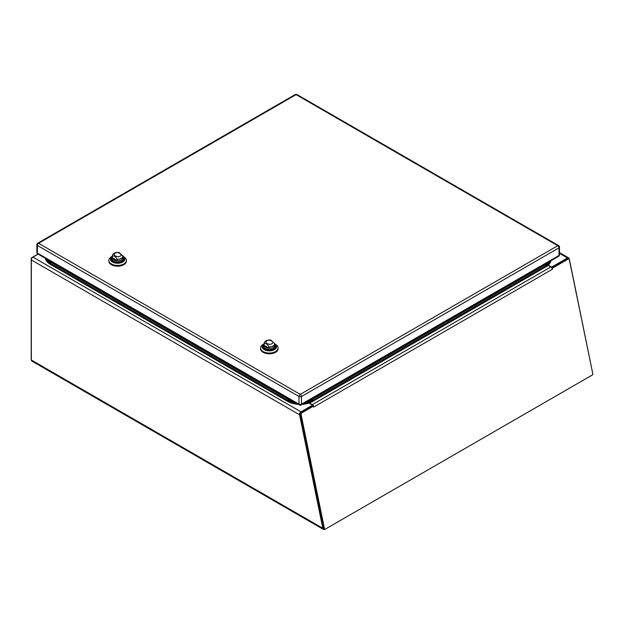 <?xml version="1.0" encoding="UTF-8"?>
<svg xmlns="http://www.w3.org/2000/svg" width="624" height="624" viewBox="0 0 624 624"><rect width="100%" height="100%" fill="white"/><g stroke="black" fill="none" stroke-linecap="round" stroke-linejoin="round"><path stroke-width="0.94" d="M309.348 402.956L312.289 404.656A2.301 1.334 60 0 1 313.303 405.655L313.365 406.201L301.766 412.901A1.271 0.897 105 0 0 301.103 414.554L324.457 528.684A0.952 0.671 105 0 0 324.886 529.214L324.652 529.347A2.301 1.334 -60 0 1 323.497 529.456A2.301 1.334 -60 0 1 323.224 529.199L323.825 528.848M569.221 259.139L592.621 372.879M38.119 254.132L32.963 257.111A2.301 1.334 120 0 0 31.333 259.935L31.333 360.001A2.301 1.334 120 0 0 31.808 361.054L323.497 529.456M323.224 529.199L322.811 528.278L31.333 360.001M300.3 414.398L299.59 414.812L322.811 528.278M569.353 259.061L568.784 257.993L568.246 258.749M548.254 265.114L551 266.705A0.952 0.554 0 0 0 552.349 266.705L567.466 257.977A2.301 1.334 -60 0 1 568.62 257.86A2.301 1.334 -60 0 1 568.784 257.993M300.323 413.556L299.645 413.377L299.59 414.812L31.333 259.935M299.645 413.377A2.301 1.334 -60 0 1 300.963 411.84L311.867 405.545A0.952 0.554 0 0 0 312.148 405.155A0.952 0.554 0 0 0 311.867 404.765L308.966 403.088M312.835 406.06L313.303 405.655L313.685 407.059L313.365 406.201L312.554 405.982L300.955 412.682A1.271 0.897 105 0 0 300.284 414.336L323.638 528.466A0.952 0.671 105 0 0 324.067 528.996L324.886 529.214A0.952 0.671 105 0 0 325.307 529.144L592.301 375.001A0.952 0.671 105 0 0 592.8 373.753L569.447 259.631A1.271 0.897 105 0 0 568.877 258.921L568.058 258.703A1.271 0.897 105 0 0 567.497 258.788L551.78 267.868A0.952 0.554 0 0 0 551.85 267.829M312.133 406.224A0.952 0.554 0 0 0 312.148 406.13L312.148 405.155M568.877 258.921A1.271 0.897 105 0 0 568.316 259.007L552.497 268.141L552.388 269.248L551.827 267.946A2.301 1.334 -120 0 0 550.813 266.947L548.012 265.333M551.967 268L552.357 268.102M312.148 405.545L312.289 405.631A1.115 0.64 60 0 1 312.718 406.029M551.827 267.946L552.497 268.141M37.986 254.054L32.097 257.455A1.271 0.733 120 0 0 31.2 259.007L31.2 359.128A1.271 0.733 120 0 0 31.333 359.596M122.92 256.877A6.568 3.791 180 0 1 124.176 259.1A6.568 3.791 180 0 1 120.12 262.603A6.568 3.791 180 0 1 112.96 261.784A6.568 3.791 180 0 1 111.033 259.1A6.568 3.791 180 0 1 112.281 256.877M123.794 256.799L122.92 256.292A7.199 4.157 180 0 1 122.608 262.088A7.199 4.157 180 0 1 112.593 262.088A7.199 4.157 180 0 1 112.281 256.3L111.407 256.799A8.759 5.062 0 0 0 108.841 260.38A8.759 5.062 0 0 0 117.601 265.434A8.759 5.062 0 0 0 126.36 260.38A8.759 5.062 0 0 0 123.794 256.799L122.694 256.16M108.841 260.38L108.841 261.144A8.759 5.062 0 0 0 117.601 266.206A8.759 5.062 0 0 0 126.36 261.144L126.36 260.38M112.102 257.213A6.1 3.526 0 0 0 111.501 258.749A6.1 3.526 0 0 0 113.287 261.238A6.1 3.526 0 0 0 121.914 261.238A6.1 3.526 0 0 0 123.7 258.749A6.1 3.526 0 0 0 123.1 257.213M112.304 257.728L112.304 256.448C113.927 255.333 115.541 256.261 117.148 259.249L117.148 260.528A5.32 3.073 180 0 1 112.304 257.728L117.148 260.528M112.304 257.377A5.32 3.073 0 0 0 112.281 257.634A5.32 3.073 0 0 0 112.304 257.899A5.32 3.073 0 0 0 115.775 260.52A5.32 3.073 0 0 0 121.36 259.81A5.32 3.073 0 0 0 122.92 257.634L122.92 256.191A5.32 3.073 180 0 0 122.905 255.926L119.02 252.455C114.863 252.229 112.616 253.477 112.281 256.191A5.32 3.073 180 0 0 112.304 256.448M274.661 344.479A6.568 3.791 180 0 1 275.917 346.71A6.568 3.791 180 0 1 271.861 350.212A6.568 3.791 180 0 1 264.693 349.393A6.568 3.791 180 0 1 262.774 346.71A6.568 3.791 180 0 1 264.022 344.479M275.535 344.409L274.661 343.902A7.199 4.157 180 0 1 274.349 349.69A7.199 4.157 180 0 1 264.334 349.69A7.199 4.157 180 0 1 264.022 343.91L263.149 344.409A8.759 5.062 0 0 0 260.582 347.981A8.759 5.062 0 0 0 269.342 353.044A8.759 5.062 0 0 0 278.101 347.981A8.759 5.062 0 0 0 275.535 344.409L274.435 343.769M260.582 347.981L260.582 348.754A8.759 5.062 0 0 0 269.342 353.808A8.759 5.062 0 0 0 278.101 348.754L278.101 347.981M263.843 344.822A6.1 3.526 0 0 0 263.242 346.351A6.1 3.526 0 0 0 265.028 348.839A6.1 3.526 0 0 0 273.655 348.839A6.1 3.526 0 0 0 275.441 346.359A6.1 3.526 0 0 0 274.841 344.822M264.046 345.337L264.046 344.058C265.668 342.935 267.283 343.871 268.889 346.858L268.889 348.13A5.32 3.073 180 0 1 264.046 345.337L268.889 348.13M264.046 344.978A5.32 3.073 0 0 0 264.022 345.244A5.32 3.073 0 0 0 264.046 345.501A5.32 3.073 0 0 0 267.517 348.13A5.32 3.073 0 0 0 273.101 347.412A5.32 3.073 0 0 0 274.661 345.244L274.661 343.793A5.32 3.073 180 0 0 274.646 343.535L270.761 340.064C266.604 339.838 264.358 341.078 264.022 343.793A5.32 3.073 180 0 0 264.046 344.058M312.499 399.165L545.563 264.607A0.796 0.46 60 0 0 545.657 264.576L549.034 261.846M288.179 399.266A17.082 9.859 0 0 0 292.765 401.154L288.085 399.227A0.796 0.46 120 0 0 288.179 399.266L287.859 400.421A0.905 0.523 120 0 0 287.96 400.928L297.196 403.712M307.741 401.154A17.082 9.859 0 0 0 312.328 399.266L312.647 400.421L545.883 265.769L545.563 264.607M50.583 261.331A0.796 0.46 120 0 0 50.731 262.174L288.007 399.165M550.524 260.98L545.883 265.769A0.905 0.523 60 0 1 545.782 266.276L548.668 264.069L550.087 262.158M303.311 403.712L312.546 400.928A0.905 0.523 60 0 0 312.647 400.421L304.356 403.104M296.15 403.104L287.859 400.421L50.411 263.336L45.763 258.547M549.588 262.969L545.704 266.409L312.546 400.928L545.68 266.503A17.246 9.953 0 0 0 549.869 262.571A17.246 9.953 0 0 0 549.923 262.462L549.869 262.571M46.199 259.724L47.619 261.635L50.513 263.843L288.062 401.162A17.246 9.953 0 0 0 297.625 403.962M302.882 403.962A17.246 9.953 0 0 0 312.445 401.162L303.069 403.853M297.437 403.853L288.031 401.06L50.591 263.975L46.699 260.536M298.319 404.36A17.573 10.148 180 0 1 287.828 401.45L50.38 264.365A17.573 10.148 180 0 1 46.745 261.3A17.573 10.148 180 0 1 45.341 258.305M550.953 260.738A17.573 10.148 180 0 1 549.549 263.734A17.573 10.148 180 0 1 545.914 266.799L312.679 401.45A17.573 10.148 180 0 1 302.188 404.36M312.484 401.731L312.445 401.162L545.68 266.503L545.719 267.072M46.363 260.036A17.246 9.953 0 0 0 46.426 260.138A17.246 9.953 0 0 0 50.614 264.069L288.062 401.162L288.023 401.731M50.731 262.174L50.411 263.336A0.905 0.523 120 0 0 50.513 263.843L50.575 264.638M559.51 253.383L567.466 257.977M300.963 411.84L32.963 257.111M552.349 266.705L552.349 267.54M311.867 406.38L311.867 405.545M552.388 269.248L313.864 406.957M324.457 528.684L323.638 528.466M301.103 414.554L300.284 414.336M301.766 412.901L300.955 412.682M550.813 266.947L312.289 404.656M568.316 259.007L567.497 258.788M111.033 259.163A6.568 3.791 180 0 1 111.509 257.806M123.692 257.806A6.568 3.791 180 0 1 124.168 259.116M122.92 256.987A5.944 3.432 180 0 1 121.805 260.949A5.944 3.432 180 0 1 114.13 261.308A5.944 3.432 180 0 1 112.281 256.987M122.889 255.731L122.92 256.191A5.32 3.073 180 0 1 121.36 258.359A5.32 3.073 180 0 1 117.148 259.249M115.167 253.25C117.195 251.082 123.794 254.888 120.034 256.058C118.014 258.227 111.415 254.42 115.167 253.25M262.774 346.772A6.568 3.791 180 0 1 263.25 345.415M275.434 345.415A6.568 3.791 180 0 1 275.909 346.726M274.661 344.596A5.944 3.432 180 0 1 273.546 348.559A5.944 3.432 180 0 1 265.871 348.917A5.944 3.432 180 0 1 264.022 344.596M274.63 343.333L274.661 343.793A5.32 3.073 180 0 1 273.101 345.969A5.32 3.073 180 0 1 268.889 346.858M266.908 340.86C268.936 338.692 275.535 342.498 271.775 343.668C269.755 345.836 263.156 342.022 266.908 340.86M545.711 263.765A0.796 0.46 60 0 1 545.657 264.576L312.421 399.227A0.796 0.46 60 0 1 312.328 399.266M312.476 398.416A0.796 0.46 60 0 1 312.421 399.227L307.726 401.162M288.023 398.416A0.796 0.46 120 0 0 288.085 399.227L50.638 262.142L47.26 259.412M37.346 245.443L37.346 253.102L299.013 404.173L299.013 396.513L37.346 245.443A1.747 1.006 -60 0 1 38.587 243.298L300.253 394.376L557.762 245.7L296.096 94.63L38.587 243.298A1.747 1.006 60 0 0 37.713 243.212A1.747 1.747 0 0 0 36.839 244.725A1.747 1.006 180 0 0 37.346 245.443M301.486 396.513L301.486 404.173L558.995 255.497L558.995 247.845L301.486 396.513A1.747 1.006 180 0 1 299.013 396.513A1.747 1.006 120 0 1 300.253 394.376A1.747 1.006 60 0 1 301.486 396.513M295.222 94.544A1.747 1.006 60 0 1 296.096 94.63A1.747 1.006 -60 0 1 296.969 94.544A1.747 1.747 0 0 0 295.222 94.544L37.713 243.212M299.38 404.968A1.747 1.747 0 0 0 301.127 404.968A1.747 1.006 60 0 0 301.486 404.173A1.747 1.006 180 0 1 299.013 404.173A1.747 1.006 120 0 0 299.38 404.968L37.713 253.898A1.747 1.006 -60 0 1 37.346 253.102A1.747 1.006 180 0 1 36.839 252.385L36.839 244.725M557.762 245.7A1.747 1.006 60 0 1 558.995 247.845A1.747 1.006 180 0 0 559.51 247.127A1.747 1.747 0 0 0 558.636 245.614A1.747 1.006 120 0 0 557.762 245.7M558.636 256.3A1.747 1.747 0 0 0 559.51 254.787A1.747 1.006 180 0 1 558.995 255.497A1.747 1.006 60 0 1 558.636 256.3L301.127 404.968M559.51 252.603L568.62 257.86M123.7 258.749L123.201 257.189L124.168 259.233M111.033 259.233L111.774 257.439L112.281 256.932L111.501 258.749M112.281 257.634L112.281 256.191M275.441 346.359L274.942 344.799L275.909 346.843M262.774 346.843L263.515 345.049L264.022 344.534L263.242 346.359M264.022 345.244L264.022 343.793M548.668 264.069L550.672 260.894M47.619 261.635L45.614 258.461M549.627 262.922L549.315 263.351M46.667 260.489L46.979 260.918M558.636 245.614L296.969 94.544M36.839 252.385A1.747 1.747 0 0 0 37.713 253.898M559.51 254.787L559.51 247.127"/></g></svg>
